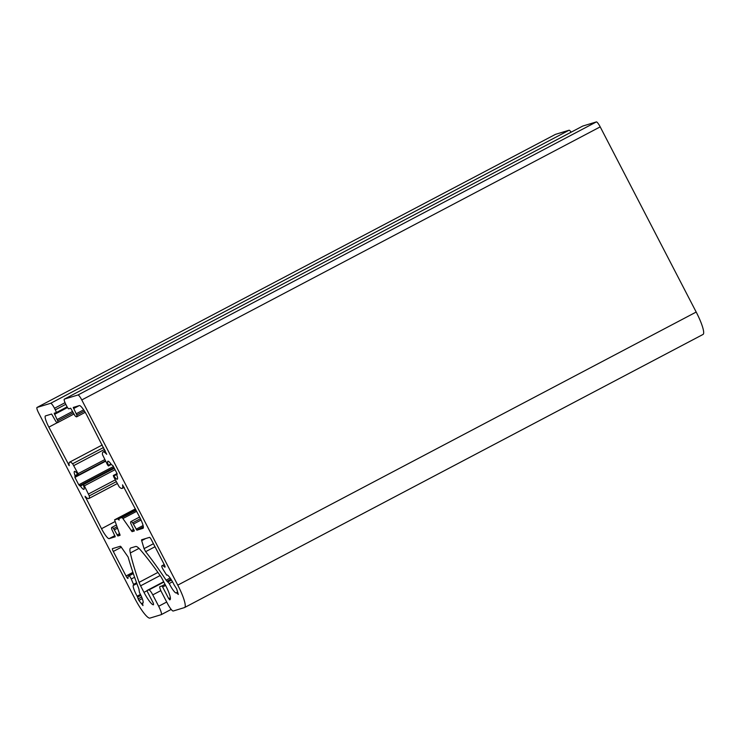 <?xml version="1.0" encoding="UTF-8"?>
<svg xmlns="http://www.w3.org/2000/svg" width="740" height="740" viewBox="0 0 740 740"><rect width="100%" height="100%" fill="white"/><g stroke="black" fill="none" stroke-linecap="round" stroke-linejoin="round"><path stroke-width="1.11" d="M184.575 607.54L703 334.462A23.856 4.422 -117.8 0 0 696.192 312.049L600.205 126.873A5.966 1.11 -117.8 0 0 596.385 121.906L582.759 126.059A5.966 1.11 -117.8 0 0 582.722 126.068A5.966 1.11 -117.8 0 0 582.695 126.096L64.306 399.147A5.966 1.11 -117.8 0 0 66.008 404.752L66.831 406.334A2.979 0.555 -117.8 0 0 68.737 408.822L70.679 408.23L74.916 415.63A8.945 1.656 -117.8 0 0 76.683 416.805A8.945 1.656 -117.8 0 0 76.803 415.048L73.251 407.444L79.347 405.585A11.923 2.211 62.2 0 1 86.987 415.51L106.708 454.314A20.572 3.82 -117.8 0 0 102.999 452.001A20.572 3.82 -117.8 0 0 102.499 454.684L107.439 464.72L108.401 465.969L108.364 465.349A10.138 1.878 62.2 0 1 107.864 461.233A10.138 1.878 62.2 0 1 111.379 464.544L113.035 465.775L116.874 473.184L116.781 474.951A10.138 1.878 62.2 0 1 117.318 479.168A10.138 1.878 62.2 0 1 113.858 475.959L113.322 475.496L113.747 476.893L119.149 486.8A20.572 3.82 -117.8 0 0 122.174 488.4A20.572 3.82 -117.8 0 0 122.544 484.848L139.638 517.094A11.923 2.211 62.2 0 1 143.042 528.304A11.923 2.211 62.2 0 1 142.968 528.332L136.891 530.192L132.645 522.791A8.945 1.656 -117.8 0 0 130.878 521.607A8.945 1.656 -117.8 0 0 130.758 523.365L134.31 530.969L132.09 531.644L122.174 517.519L118.992 518.481L119.131 520.091L117.762 518.86L114.58 519.832L120.047 535.316L117.826 535.991L113.581 528.591A8.945 1.656 -117.8 0 0 111.814 527.416A8.945 1.656 -117.8 0 0 111.703 529.165L115.246 536.778L109.15 538.637A11.923 2.211 62.2 0 1 101.519 528.712L85.082 496.253A20.572 3.82 -117.8 0 0 88.791 498.566A20.572 3.82 -117.8 0 0 89.29 495.893L84.351 485.847L83.389 484.608L83.426 485.218A10.138 1.878 62.2 0 1 83.925 489.334A10.138 1.878 62.2 0 1 80.41 486.032L78.755 484.793L74.916 477.383L75.008 475.616A10.138 1.878 62.2 0 1 74.481 471.399A10.138 1.878 62.2 0 1 77.931 474.618L78.468 475.08L78.042 473.674L72.64 463.767A20.572 3.82 -117.8 0 0 69.616 462.167A20.572 3.82 -117.8 0 0 69.255 465.719L48.858 427.128A11.923 2.211 62.2 0 1 45.455 415.917A11.923 2.211 62.2 0 1 45.529 415.889L51.615 414.03L55.852 421.43A8.945 1.656 -117.8 0 0 57.618 422.614A8.945 1.656 -117.8 0 0 57.739 420.857L54.187 413.253L56.138 412.652A2.979 0.555 -117.8 0 0 56.157 412.652A2.979 0.555 -117.8 0 0 55.306 409.849L54.483 408.258A5.966 1.11 -117.8 0 0 50.662 403.3L37.037 407.444A5.966 1.11 -117.8 0 0 37 407.463A5.966 1.11 -117.8 0 0 38.702 413.068L134.689 598.244A23.856 4.422 -117.8 0 0 149.97 618.094L161.172 614.681A8.945 1.656 -117.8 0 0 161.228 614.663A8.945 1.656 -117.8 0 0 158.674 606.254L152.773 594.877A5.966 1.11 -117.8 0 0 148.953 589.919L147.01 590.511L147.353 591.63L153.383 603.266L153.531 604.756A14.911 2.766 62.2 0 1 143.976 592.351L140.6 585.821A6.466 1.203 62.2 0 1 139.065 582.352A149.073 27.657 62.2 0 1 130.323 552.956A23.856 4.422 62.2 0 1 130.573 548.053A23.856 4.422 62.2 0 1 130.721 547.989L135.661 546.49A23.856 4.422 62.2 0 1 140.406 549.885A149.073 27.657 62.2 0 1 160.358 575.868A6.466 1.203 62.2 0 1 162.356 579.198L165.742 585.729A14.911 2.766 62.2 0 1 169.987 599.733A14.911 2.766 62.2 0 1 169.904 599.77L168.674 598.614L162.643 586.977L161.875 585.978L159.942 586.57A5.966 1.11 -117.8 0 0 159.905 586.589A5.966 1.11 -117.8 0 0 161.607 592.194L167.499 603.562A8.945 1.656 -117.8 0 0 173.234 611.009L184.436 607.596A23.856 4.422 -117.8 0 0 184.575 607.54A23.856 4.422 -117.8 0 0 177.767 585.127L81.779 399.942A5.966 1.11 -117.8 0 0 77.968 394.984L64.343 399.128A5.966 1.11 -117.8 0 0 64.306 399.147M113.303 551.457L126.013 575.979A2.979 0.555 -117.8 0 0 127.946 578.449A2.979 0.555 -117.8 0 0 128.029 578.134A20.572 3.82 62.2 0 1 128.575 575.923A20.572 3.82 62.2 0 1 129.084 575.84A2.979 0.555 62.2 0 1 131.276 579.013L133.847 585.146A10.138 1.878 -117.8 0 0 133.44 585.155A10.138 1.878 -117.8 0 0 137.141 596.172L138.861 600.408L142.968 605.579L142.459 603.082A10.138 1.878 -117.8 0 0 142.885 603.091A10.138 1.878 -117.8 0 0 139.472 592.564L139.018 589.771A2.979 0.555 -117.8 0 0 138.722 588.485A159.812 29.656 62.2 0 1 128.113 557.016L121.11 546.916A2.979 0.555 -117.8 0 0 120.333 546.259L112.471 548.645A2.979 0.555 -117.8 0 0 112.452 548.654A2.979 0.555 -117.8 0 0 113.303 551.457L121.351 547.221M141.673 539.756A2.979 0.555 -117.8 0 0 141.654 539.765A2.979 0.555 -117.8 0 0 141.692 540.653L144.06 548.645L145.641 551.679A159.812 29.656 62.2 0 1 166.102 580.151A2.979 0.555 -117.8 0 0 167.037 581.242L169.22 583.509A10.138 1.878 -117.8 0 0 176.277 592.925A10.138 1.878 -117.8 0 0 176.453 592.731L178.322 594.461L176.666 588.892L174.141 584.905A10.138 1.878 -117.8 0 0 166.833 574.989A10.138 1.878 -117.8 0 0 166.667 575.156L163.041 569.347A2.979 0.555 62.2 0 1 161.792 565.878A20.572 3.82 62.2 0 1 161.968 565.749A20.572 3.82 62.2 0 1 164.613 566.988A2.979 0.555 -117.8 0 0 164.992 567.173A2.979 0.555 -117.8 0 0 164.141 564.37L151.432 539.849A2.979 0.555 -117.8 0 0 149.526 537.37L141.673 539.756M571.114 132.183A5.966 1.11 -117.8 0 0 569.079 130.222L555.453 134.365A5.966 1.11 -117.8 0 0 555.426 134.384A5.966 1.11 -117.8 0 0 555.389 134.403M77.968 394.984L596.385 121.906M81.779 399.942L600.205 126.873M126.013 575.979L132.904 572.353M64.343 399.128L582.759 126.059M177.767 585.127L696.192 312.049M141.692 540.653L145.725 538.526M144.06 548.645L153.439 543.715M161.875 585.978L165.011 584.332M162.643 586.977L165.584 585.423M168.674 598.614L170.348 597.735M169.636 599.853L170.191 599.557M130.323 552.956L139 548.386M139.065 582.352L157.925 572.418M140.6 585.821L160.127 575.535M143.976 592.351L147.001 590.76M147.019 590.511L163.669 581.732L147.01 590.511M148.953 589.919L163.845 582.075M152.773 594.877L160.848 590.622M158.674 606.254L166.704 602.027M161.274 614.626L171.181 609.409M37.037 407.444L555.453 134.365M50.662 403.3L569.079 130.222M54.483 408.258L65.037 402.699M55.306 409.849L65.786 404.327M56.175 412.633L67.118 406.871L56.157 412.652M54.529 414.372L67.516 407.527M57.202 419.525L72.585 411.421M57.739 420.857L73.242 412.689M48.858 427.128L57.369 422.642M68.459 464.933L69.079 464.609M72.64 463.767L103.563 447.487M73.834 465.562L104.543 449.393M78.042 473.674L104.784 459.596M78.477 475.071L105.441 460.863L78.468 475.08M75.008 475.616L77.654 474.22M75.082 476.107L77.922 474.608L75.073 476.116M74.916 477.383L105.626 461.214M78.755 484.793L113.424 466.524M79.513 485.782L113.997 467.625M80.003 485.634L114.043 467.708M80.41 486.032L114.284 468.189M83.361 484.617L114.349 468.3L83.352 484.617M83.389 484.608L114.349 468.3M84.351 485.847L115.061 469.669M88.55 493.959L115.292 479.872M89.29 495.893L116.236 481.694M85.202 497.243L85.748 496.956M101.519 528.712L115.005 521.598M109.15 538.637L114.885 535.612M113.581 528.591L117.013 526.788M114.386 529.84L117.549 528.175M117.059 535.002L119.658 533.633M117.826 535.991L120.074 534.807M114.589 519.822L135.383 508.88L114.58 519.832M117.762 518.86L135.67 509.425M117.947 518.971L135.753 509.592M119.001 518.481L135.781 509.647L118.992 518.481M122.174 517.519L136.067 510.202M123.099 518.462L136.65 511.322M131.174 530.7L133.718 529.359M132.09 531.644L134.255 530.506M132.645 522.791L140.434 518.685M133.45 524.04L141.062 520.026M136.123 529.192L143.097 525.52M136.891 530.192L143.338 526.788M113.331 475.487L117.05 473.535L113.322 475.496M113.359 475.478L117.05 473.535M113.858 475.959L116.717 474.46M116.726 474.451L117.253 474.183M108.364 465.349L110.982 463.971M108.438 465.95L111.315 464.433L108.438 465.95M73.593 408.563L79.106 405.659M76.266 413.725L83.639 409.84M76.803 415.048L84.425 411.033M145.641 551.679L155.012 546.749M166.102 580.151L170.154 578.014M142.459 603.082L143.125 602.73M138.861 600.408L142.265 598.614M138.093 598.91L141.636 597.041M137.557 597.115L140.887 595.367M137.141 596.172L140.443 594.433M133.922 585.109L136.872 583.555M133.69 584.304L136.585 582.778M131.276 579.013L134.606 577.265M129.084 575.84L133.329 573.602M167.037 581.242L170.94 579.179M168.091 581.871L171.504 580.077M169.22 583.509L172.513 581.779M177.619 592.102L176.481 592.703L177.628 592.111M176.795 592.971L177.73 592.472M171.181 609.418L161.228 614.663M555.426 134.384L37 407.463M73.926 414.021L57.618 422.614M102.259 444.971L69.616 462.167M117.225 483.59L88.791 498.566M116.328 525.039L111.814 527.416M139.601 517.02L130.878 521.607M124.209 487.327L122.174 488.4M105.274 450.799L102.999 452.001M85.211 412.319L76.683 416.805M143.135 602.693L142.404 603.082M136.881 583.573L133.894 585.146M133.274 573.445L128.575 575.923M164.243 564.555L161.968 565.749"/></g></svg>
